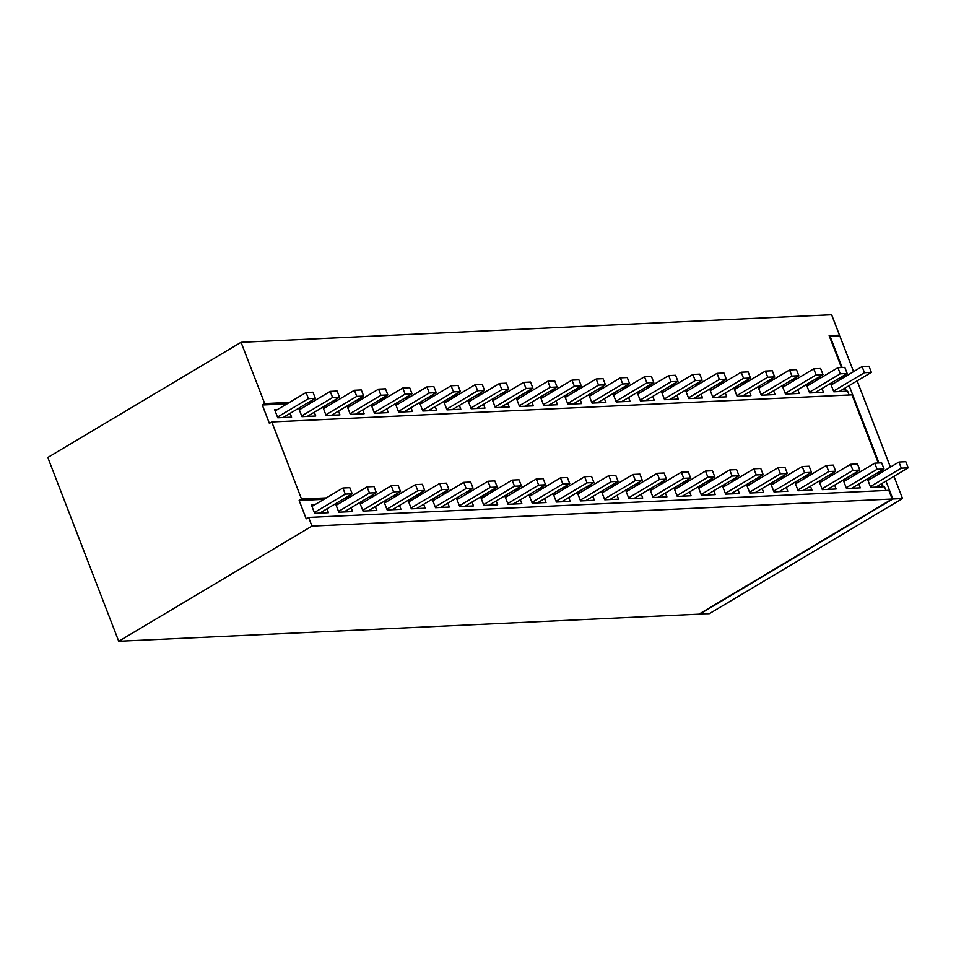 <?xml version="1.0" encoding="UTF-8"?>
<svg xmlns="http://www.w3.org/2000/svg" width="956" height="956" viewBox="0 0 956 956"><rect width="100%" height="100%" fill="white"/><g stroke="black" fill="none" stroke-linecap="round" stroke-linejoin="round"><path stroke-width="1.43" d="M326.964 508.819L328.458 512.691L314.644 513.336L311.441 505.019L314.572 504.876M870.605 478.92L867.474 479.064L870.677 487.369L884.491 486.724L885.937 490.464M881.229 470.639L881.743 471.953L879.448 473.65M879.341 473.387L876.389 473.519M855.763 474.487L852.214 474.654M831.589 475.61L828.039 475.777M807.414 476.745L803.865 476.901M783.239 477.869L779.69 478.036M759.064 478.992L755.515 479.159M734.889 480.127L731.34 480.294M710.714 481.25L707.165 481.418M686.539 482.386L682.99 482.553M662.365 483.509L658.815 483.676M638.19 484.644L634.641 484.812M614.003 485.768L610.466 485.935M589.828 486.903L586.279 487.058M565.653 488.026L562.104 488.193M541.478 489.161L537.929 489.317M517.304 490.285L513.754 490.452M493.129 491.408L489.58 491.575M468.954 492.543L465.405 492.71M444.779 493.666L441.23 493.834M420.604 494.802L417.055 494.969M396.429 495.925L392.88 496.092M372.254 497.06L368.705 497.228M348.08 498.184L344.53 498.351M323.905 499.319L299.132 500.466L306.219 518.845L308.621 517.423L888.829 490.332L892.175 499.008L698.932 614.17L118.723 641.261L47.8 457.47L241.055 342.308L264.692 403.575L262.291 404.997L269.389 423.377L271.779 421.955L851.987 394.864L878.289 463.003M773.906 483.425L770.775 483.581L773.978 491.886L787.792 491.241L786.298 487.369M762.123 488.504L763.617 492.376L749.803 493.021L746.588 484.704L749.731 484.561M701.381 486.819L698.238 486.963L701.453 495.268L715.267 494.622L713.774 490.763M447.838 503.179L449.332 507.039L435.518 507.684L432.315 499.379L435.446 499.235M496.188 500.92L497.682 504.78L483.867 505.425L480.665 497.12L483.796 496.977M459.621 498.1L456.49 498.243L459.693 506.56L473.507 505.915L472.013 502.043M423.663 504.302L425.157 508.174L411.343 508.819L408.14 500.502L411.271 500.358M338.747 503.74L335.616 503.896L338.818 512.201L352.633 511.556L351.139 507.684M362.921 502.617L359.791 502.76L362.993 511.078L376.807 510.432L375.314 506.56M399.489 505.437L400.982 509.297L387.168 509.942L383.965 501.637L387.096 501.482M520.363 499.785L521.856 503.657L508.042 504.302L504.84 495.997L507.971 495.841M556.332 493.583L553.189 493.738L556.392 502.043L570.206 501.398L568.724 497.526M641.249 494.144L642.743 498.016L628.928 498.662L625.714 490.344L628.857 490.201M689.599 491.886L691.092 495.758L677.278 496.403L674.064 488.086L677.207 487.942M653.032 489.078L649.889 489.221L653.103 497.526L666.918 496.881L665.424 493.021M617.074 495.28L618.568 499.14L604.754 499.785L601.539 491.48L604.682 491.324M532.157 494.718L529.015 494.861L532.217 503.179L546.031 502.533L544.55 498.662M580.507 492.46L577.364 492.603L580.567 500.92L594.393 500.275L592.899 496.403M798.081 482.302L794.95 482.445L798.152 490.763L811.967 490.117L810.473 486.245M834.648 485.11L836.142 488.982L822.327 489.627L819.125 481.322L822.256 481.167M846.43 480.043L843.3 480.187L846.502 488.504L860.316 487.859L858.823 483.987M737.948 489.627L739.442 493.499L725.628 494.144L722.413 485.827L725.556 485.684M833.644 383.523L830.656 383.667L833.811 391.829L847.625 391.183L849.095 394.995M844.387 375.17L844.901 376.485L842.606 378.182M842.511 377.919L839.547 378.05M818.922 379.018L815.372 379.185M794.747 380.141L791.198 380.309M770.572 381.277L767.023 381.444M746.397 382.4L742.848 382.567M722.222 383.535L718.673 383.691M698.047 384.659L694.498 384.826M673.872 385.782L670.323 385.949M649.698 386.917L646.148 387.084M625.523 388.04L621.974 388.208M601.348 389.176L597.799 389.343M577.173 390.299L573.624 390.466M552.998 391.434L549.449 391.601M528.823 392.558L525.274 392.725M504.649 393.693L501.099 393.848M480.474 394.816L476.925 394.983M456.299 395.939L452.75 396.107M432.124 397.075L428.575 397.242M407.937 398.198L404.388 398.365M383.762 399.333L380.213 399.5M359.587 400.456L356.038 400.624M335.413 401.592L331.863 401.759M311.238 402.715L307.689 402.882M287.063 403.85L262.291 404.997M290.122 413.351L291.592 417.151L277.778 417.796L274.623 409.622L277.599 409.479M736.933 388.04L733.957 388.184L737.112 396.346L750.926 395.7L749.456 391.9M725.281 393.036L726.751 396.836L712.937 397.481L709.782 389.307L712.758 389.164M664.408 391.422L661.433 391.566L664.587 399.728L678.402 399.094L676.932 395.294M411.008 407.71L412.466 411.498L398.652 412.144L395.497 403.982L398.485 403.838M459.358 405.452L460.816 409.252L447.002 409.897L443.859 401.723L446.834 401.58M422.66 402.715L419.684 402.846L422.827 411.02L436.641 410.375L435.183 406.575M386.833 408.833L388.291 412.634L374.477 413.279L371.322 405.105L374.31 404.974M301.773 408.355L298.798 408.499L301.953 416.661L315.767 416.015L314.297 412.227M325.948 407.232L322.973 407.364L326.127 415.537L339.942 414.892L338.472 411.092M362.659 409.969L364.117 413.757L350.302 414.402L347.148 406.24L350.123 406.097M483.533 404.316L484.991 408.116L471.177 408.762L468.034 400.6L471.009 400.456M519.359 398.198L516.383 398.341L519.526 406.503L533.34 405.858L531.883 402.058M604.407 398.676L605.877 402.476L592.063 403.121L588.908 394.948L591.884 394.816M652.757 396.417L654.227 400.217L640.412 400.863L637.258 392.689L640.233 392.558M616.058 393.681L613.083 393.824L616.238 401.986L630.052 401.341L628.582 397.553M580.232 399.811L581.702 403.599L567.888 404.245L564.733 396.083L567.709 395.939M495.184 399.321L492.209 399.465L495.351 407.638L509.166 406.993L507.708 403.193M543.534 397.075L540.558 397.206L543.713 405.38L557.527 404.735L556.057 400.934M761.107 386.917L758.132 387.049L761.287 395.222L775.101 394.577L773.631 390.777M797.806 389.654L799.276 393.442L785.462 394.087L782.307 385.925L785.282 385.782M809.457 384.659L806.482 384.79L809.636 392.964L823.451 392.319L821.993 388.518M701.107 394.159L702.576 397.959L688.762 398.604L685.607 390.442L688.583 390.299M271.779 421.955L301.522 499.044L299.132 500.466M881.743 471.953L878.791 472.097M858.153 473.053L854.616 473.22M833.979 474.188L830.429 474.355M809.804 475.311L806.255 475.479M785.629 476.447L782.08 476.602M761.454 477.57L757.905 477.737M737.279 478.693L733.73 478.86M713.104 479.828L709.555 479.996M688.929 480.952L685.38 481.119M664.755 482.087L661.205 482.254M640.58 483.21L637.031 483.377M616.405 484.345L612.856 484.513M592.23 485.469L588.681 485.636M568.055 486.604L564.506 486.759M543.88 487.727L540.331 487.895M519.706 488.851L516.156 489.018M495.531 489.986L491.982 490.153M471.356 491.109L467.807 491.276M447.181 492.244L443.632 492.412M423.006 493.368L419.457 493.535M398.831 494.503L395.282 494.67M374.644 495.626L371.095 495.794M350.47 496.762L346.92 496.917M326.295 497.885L301.522 499.044M308.621 517.423L311.967 526.099L892.175 499.008M311.967 526.099L118.723 641.261M844.566 388.339L845.702 391.279M881.408 483.808L882.567 486.819M844.901 376.485L841.949 376.628M821.323 377.584L817.774 377.751M797.149 378.719L793.6 378.887M772.974 379.843L769.425 380.01M748.799 380.978L745.25 381.133M724.624 382.101L721.075 382.269M700.449 383.236L696.9 383.392M676.274 384.36L672.725 384.527M652.088 385.483L648.538 385.65M627.913 386.618L624.364 386.786M603.738 387.742L600.189 387.909M579.563 388.877L576.014 389.044M555.388 390L551.839 390.168M531.213 391.135L527.664 391.303M507.039 392.259L503.489 392.426M482.864 393.394L479.315 393.549M458.689 394.517L455.14 394.685M434.514 395.641L430.965 395.808M410.339 396.776L406.79 396.943M386.164 397.899L382.615 398.066M361.989 399.034L358.44 399.202M337.815 400.158L334.265 400.325M313.64 401.293L310.091 401.46M289.465 402.416L264.692 403.575M241.055 342.308L831.624 314.739L839.499 335.162L829.139 335.64L841.447 367.534M845.14 388.005L846.383 391.243M881.97 483.473L883.248 486.783M839.499 335.162L837.611 336.285M853.577 371.645L839.894 336.177L830.226 336.632L842.14 367.498M844.961 374.824L845.57 376.413M849.131 385.627L878.97 462.967M881.802 470.292L882.412 471.882M885.973 481.095L892.868 498.984L902.536 498.53L709.292 613.692L699.505 613.836M857.138 380.858L890.418 467.114M893.968 476.315L902.536 498.53M892.868 498.984L699.625 614.134M314.345 512.547L345.259 494.121L342.893 488.002L311.979 506.417M345.259 494.121L352.166 493.798L349.8 487.68L342.893 488.002M319.794 513.085L352.166 493.798M338.52 511.424L369.434 492.997L367.068 486.867L336.154 505.294M369.434 492.997L376.341 492.675L373.975 486.544L367.068 486.867M343.969 511.962L376.341 492.675M362.694 510.289L393.609 491.862L391.243 485.744L360.328 504.159M393.609 491.862L400.516 491.539L398.15 485.421L391.243 485.744M368.144 510.839L400.516 491.539M386.869 509.166L417.784 490.739L415.418 484.608L384.503 503.035M417.784 490.739L424.691 490.416L422.325 484.286L415.418 484.608M392.319 509.703L424.691 490.416M411.044 508.03L441.959 489.603L439.593 483.485L408.678 501.912M441.959 489.603L448.866 489.281L446.5 483.162L439.593 483.485M416.493 508.58L448.866 489.281M435.219 506.907L466.134 488.48L463.768 482.35L432.853 500.777M466.134 488.48L473.041 488.158L470.675 482.027L463.768 482.35M440.668 507.445L473.041 488.158M459.394 505.772L490.309 487.357L487.942 481.226L457.028 499.653M490.309 487.357L497.216 487.034L494.85 480.904L487.942 481.226M464.843 506.322L497.216 487.034M483.569 504.649L514.483 486.222L512.117 480.091L481.203 498.518M514.483 486.222L521.39 485.899L519.024 479.769L512.117 480.091M489.018 505.186L521.39 485.899M507.744 503.513L538.658 485.098L536.292 478.968L505.377 497.395M538.658 485.098L545.565 484.776L543.199 478.645L536.292 478.968M513.193 504.063L545.565 484.776M531.918 502.39L562.833 483.963L560.467 477.845L529.552 496.26M562.833 483.963L569.74 483.64L567.374 477.522L560.467 477.845M537.38 502.928L569.74 483.64M556.093 501.255L587.008 482.84L584.642 476.709L553.727 495.136M587.008 482.84L593.915 482.517L591.561 476.387L584.642 476.709M561.554 501.804L593.915 482.517M580.268 500.131L611.183 481.705L608.829 475.586L577.902 494.001M611.183 481.705L618.09 481.382L615.736 475.263L608.829 475.586M585.729 500.681L618.09 481.382M604.443 499.008L635.358 480.581L633.003 474.451L602.077 492.878M635.358 480.581L642.265 480.259L639.911 474.128L633.003 474.451M609.904 499.546L642.265 480.259M628.618 497.873L659.532 479.446L657.178 473.328L626.252 491.743M659.532 479.446L666.44 479.123L664.085 473.005L657.178 473.328M634.079 498.423L666.44 479.123M652.793 496.75L683.719 478.323L681.353 472.192L650.438 490.619M683.719 478.323L690.626 478L688.26 471.87L681.353 472.192M658.254 497.287L690.626 478M676.968 495.614L707.894 477.199L705.528 471.069L674.613 489.496M707.894 477.199L714.801 476.877L712.435 470.746L705.528 471.069M682.429 496.164L714.801 476.877M701.142 494.491L732.069 476.064L729.703 469.934L698.788 488.361M732.069 476.064L738.976 475.741L736.61 469.611L729.703 469.934M706.603 495.029L738.976 475.741M725.317 493.356L756.244 474.941L753.878 468.81L722.963 487.237M756.244 474.941L763.151 474.618L760.785 468.488L753.878 468.81M730.778 493.905L763.151 474.618M749.504 492.232L780.419 473.806L778.053 467.687L747.138 486.102M780.419 473.806L787.326 473.483L784.96 467.365L778.053 467.687M754.953 492.77L787.326 473.483M773.679 491.097L804.593 472.682L802.227 466.552L771.313 484.979M804.593 472.682L811.501 472.36L809.135 466.229L802.227 466.552M779.128 491.647L811.501 472.36M797.854 489.974L828.768 471.547L826.402 465.429L795.488 483.844M828.768 471.547L835.675 471.224L833.309 465.106L826.402 465.429M803.303 490.512L835.675 471.224M822.029 488.851L852.943 470.424L850.577 464.293L819.662 482.72M852.943 470.424L859.85 470.101L857.484 463.971L850.577 464.293M827.478 489.388L859.85 470.101M846.203 487.715L877.118 469.288L874.752 463.17L843.837 481.585M877.118 469.288L884.025 468.966L881.659 462.847L874.752 463.17M851.653 488.265L884.025 468.966M870.378 486.592L901.293 468.165L898.927 462.035L868.012 480.462M901.293 468.165L908.2 467.843L905.834 461.712L898.927 462.035M875.827 487.13L908.2 467.843M312.959 392.211L306.051 392.534L308.418 398.652L315.325 398.329L312.959 392.211M275.137 410.949L306.051 392.534M308.418 398.652L277.503 417.079M283.084 417.545L315.325 398.329M337.133 391.076L330.226 391.398L332.592 397.529L339.5 397.206L337.133 391.076M299.312 409.825L330.226 391.398M332.592 397.529L301.678 415.956M307.258 416.41L339.5 397.206M361.308 389.952L354.401 390.275L356.767 396.393L363.674 396.071L361.308 389.952M323.486 408.69L354.401 390.275M356.767 396.393L325.853 414.82M331.445 415.286L363.674 396.071M385.483 388.817L378.576 389.14L380.942 395.27L387.849 394.948L385.483 388.817M347.661 407.567L378.576 389.14M380.942 395.27L350.027 413.697M355.62 414.163L387.849 394.948M409.67 387.694L402.763 388.017L405.117 394.147L412.024 393.824L409.67 387.694M371.836 406.443L402.763 388.017M405.117 394.147L374.202 412.562M379.795 413.028L412.024 393.824M433.845 386.559L426.938 386.881L429.292 393.012L436.199 392.689L433.845 386.559M396.011 405.308L426.938 386.881M429.292 393.012L398.377 411.439M403.97 411.905L436.199 392.689M458.02 385.435L451.113 385.758L453.467 391.888L460.374 391.566L458.02 385.435M420.186 404.185L451.113 385.758M453.467 391.888L422.552 410.303M428.145 410.769L460.374 391.566M482.194 384.312L475.287 384.635L477.642 390.753L484.561 390.43L482.194 384.312M444.361 403.05L475.287 384.635M477.642 390.753L446.727 409.18M452.319 409.646L484.561 390.43M506.369 383.177L499.462 383.499L501.828 389.63L508.735 389.307L506.369 383.177M468.548 401.926L499.462 383.499M501.828 389.63L470.902 408.045M476.494 408.511L508.735 389.307M530.544 382.053L523.637 382.376L526.003 388.495L532.91 388.172L530.544 382.053M492.722 400.791L523.637 382.376M526.003 388.495L495.077 406.921M500.669 407.387L532.91 388.172M554.719 380.918L547.812 381.241L550.178 387.371L557.085 387.049L554.719 380.918M516.897 399.668L547.812 381.241M550.178 387.371L519.251 405.798M524.844 406.252L557.085 387.049M578.894 379.795L571.987 380.118L574.353 386.236L581.26 385.913L578.894 379.795M541.072 398.533L571.987 380.118M574.353 386.236L543.438 404.663M549.019 405.129L581.26 385.913M603.069 378.66L596.162 378.982L598.528 385.113L605.435 384.79L603.069 378.66M565.247 397.409L596.162 378.982M598.528 385.113L567.613 403.54M573.194 404.006L605.435 384.79M627.244 377.536L620.336 377.859L622.703 383.977L629.61 383.655L627.244 377.536M589.422 396.286L620.336 377.859M622.703 383.977L591.788 402.404M597.369 402.87L629.61 383.655M651.418 376.401L644.511 376.724L646.877 382.854L653.785 382.531L651.418 376.401M613.597 395.151L644.511 376.724M646.877 382.854L615.963 401.281M621.543 401.747L653.785 382.531M675.593 375.278L668.686 375.6L671.052 381.731L677.959 381.408L675.593 375.278M637.772 394.027L668.686 375.6M671.052 381.731L640.138 400.146M645.718 400.612L677.959 381.408M699.768 374.143L692.861 374.465L695.227 380.596L702.134 380.273L699.768 374.143M661.946 392.892L692.861 374.465M695.227 380.596L664.312 399.022M669.893 399.489L702.134 380.273M723.943 373.019L717.036 373.342L719.402 379.472L726.309 379.15L723.943 373.019M686.121 391.769L717.036 373.342M719.402 379.472L688.487 397.887M694.068 398.353L726.309 379.15M748.118 371.896L741.211 372.219L743.577 378.337L750.484 378.014L748.118 371.896M710.296 390.634L741.211 372.219M743.577 378.337L712.662 396.764M718.243 397.23L750.484 378.014M772.293 370.761L765.386 371.083L767.752 377.214L774.659 376.891L772.293 370.761M734.471 389.51L765.386 371.083M767.752 377.214L736.837 395.641M742.418 396.095L774.659 376.891M796.468 369.637L789.56 369.96L791.927 376.078L798.834 375.756L796.468 369.637M758.646 388.375L789.56 369.96M791.927 376.078L761.012 394.505M766.593 394.971L798.834 375.756M820.642 368.502L813.735 368.825L816.101 374.955L823.008 374.632L820.642 368.502M782.821 387.252L813.735 368.825M816.101 374.955L785.187 393.382M790.779 393.848L823.008 374.632M844.817 367.379L837.91 367.702L840.276 373.82L847.183 373.497L844.817 367.379M806.995 386.128L837.91 367.702M840.276 373.82L809.362 392.247M814.954 392.713L847.183 373.497M869.004 366.244L862.085 366.566L864.451 372.697L871.358 372.374L869.004 366.244M831.17 384.993L862.085 366.566M864.451 372.697L833.536 391.124M839.129 391.59L871.358 372.374"/></g></svg>
